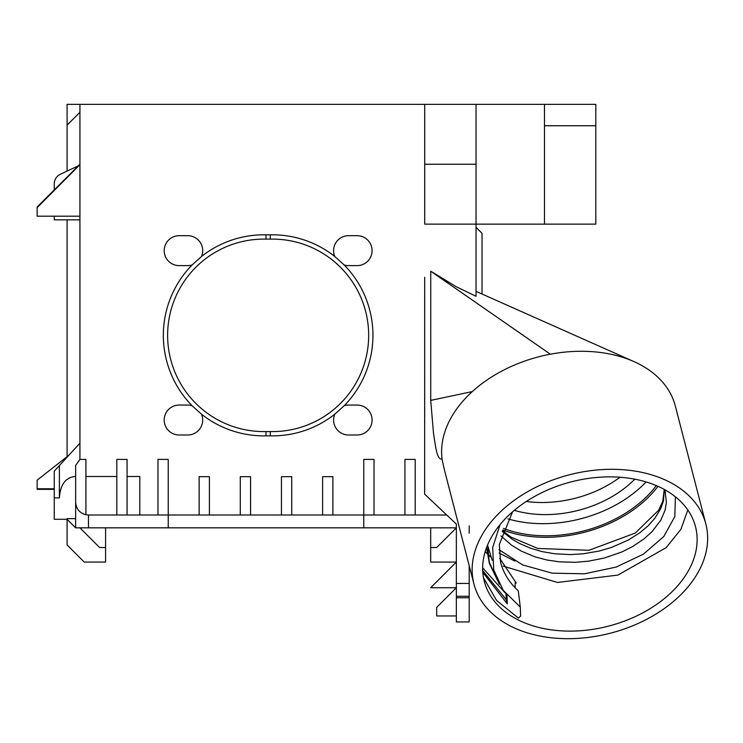 <?xml version="1.0" encoding="UTF-8"?>
<svg xmlns="http://www.w3.org/2000/svg" width="743" height="743" viewBox="0 0 743 743"><rect width="100%" height="100%" fill="white"/><g stroke="black" fill="none" stroke-linecap="round" stroke-linejoin="round"><path stroke-width="1.11" d="M687.804 509.977L680.96 529.257L666.192 547.619L617.897 575.091L557.445 582.466L503.197 566.12M490.807 557.046L487.77 554.241M487.139 553.619L485.198 551.612M484.297 581.323A109.082 74.504 -14.5 0 1 571.228 481.863A109.082 74.504 -14.5 0 1 695.494 526.657A109.082 74.504 -14.5 0 1 608.563 626.117A109.082 74.504 -14.5 0 1 484.297 581.323M500.067 524.632L492.683 547.489L493.733 569.983L503.252 590.36L520.286 607.077L520.629 616.068L518.41 618.148L496.519 600.381L483.498 577.683M482.662 567.819L505.314 593.09M499.733 558.43L516.283 583.069L499.723 558.346M520.286 607.077L518.289 590.843C509.419 582.707 503.522 573.252 500.615 562.47L499.342 544.452L512.549 511.862M79.928 112.304L67.093 125.13L67.093 104.354L79.928 104.354L79.928 459.397L75.647 465.462L75.647 527.836L75.647 518.66L67.093 518.66L67.093 544.953L84.2 562.061L105.59 562.061L105.59 547.517L99.599 547.517L79.928 527.836M544.48 224.126L544.48 125.743L595.812 125.743L595.812 224.126L476.04 224.126L476.04 104.354L79.928 104.354M476.04 227.321L482.021 233.311L482.021 294.014M344.213 405.715A100.528 100.528 0 0 0 344.213 264.982A14.971 14.971 0 0 0 347.65 265.595L352.006 265.604A14.971 14.971 0 0 0 353.64 265.604L356.361 265.604A14.971 14.971 0 0 0 372.076 251.292A14.971 14.971 0 0 0 357.634 235.689L353.213 235.689A14.971 14.971 0 0 0 352.488 235.689L348.569 235.68A14.971 14.971 0 0 0 334.777 256.493A100.528 100.528 0 0 0 270.285 234.844L270.285 239.125A96.246 96.246 0 0 1 368.667 335.344A96.246 96.246 0 0 1 270.285 431.572L270.285 435.853A100.528 100.528 0 0 0 334.777 414.195A14.971 14.971 0 0 0 347.65 434.98L352.006 434.989A14.971 14.971 0 0 0 353.64 434.989L356.361 434.989A14.971 14.971 0 0 0 372.076 420.677A14.971 14.971 0 0 0 357.634 405.074L353.213 405.074A14.971 14.971 0 0 0 352.488 405.074L348.569 405.065A14.971 14.971 0 0 0 344.213 405.715L334.777 414.195M334.777 256.493L344.213 264.982M270.285 234.844A100.528 100.528 0 0 0 266.003 234.844L266.003 239.125A96.246 96.246 0 0 1 270.285 239.125M270.285 431.572A96.246 96.246 0 0 1 266.003 431.572L266.003 435.853A100.528 100.528 0 0 0 270.285 435.853M192.075 264.982L201.511 256.493A14.971 14.971 0 0 0 188.248 235.689L183.827 235.689A14.971 14.971 0 0 0 183.103 235.689L179.184 235.68A14.971 14.971 0 0 0 164.203 250.196A14.971 14.971 0 0 0 178.264 265.595L182.62 265.604A14.971 14.971 0 0 0 184.255 265.604L186.976 265.604A14.971 14.971 0 0 0 192.075 264.982A100.528 100.528 0 0 0 192.075 405.715A14.971 14.971 0 0 0 188.248 405.074L183.827 405.074A14.971 14.971 0 0 0 183.103 405.074L179.184 405.065A14.971 14.971 0 0 0 164.203 419.581A14.971 14.971 0 0 0 178.264 434.98L182.62 434.989A14.971 14.971 0 0 0 184.255 434.989L186.976 434.989A14.971 14.971 0 0 0 201.511 414.195A100.528 100.528 0 0 0 266.003 435.853M266.003 234.844A100.528 100.528 0 0 0 201.511 256.493M266.003 431.572A96.246 96.246 0 0 1 167.621 335.344A96.246 96.246 0 0 1 266.003 239.125M201.511 414.195L192.075 405.715M79.928 459.397L85.919 459.397L85.919 514.75C79.538 512.976 76.111 508.779 75.647 502.175M168.234 527.836L168.234 515.01L363.773 515.01L363.773 459.397L374.035 459.397L374.035 515.01L363.773 515.01L363.773 527.836L88.482 527.836L88.482 515.01L85.919 514.75M514.332 510.339A94.11 64.279 165.5 0 0 545.26 514.611A94.11 64.279 165.5 0 0 634.801 479.161M526.341 501.469A94.11 64.279 165.5 0 0 542.13 502.509A94.11 64.279 165.5 0 0 619.987 477.229M502.268 531.477L512.113 539.167L519.394 543.402L530.316 548.148L542.167 551.622L554.677 553.776L570.318 554.584L583.292 553.795L599.016 551.074L611.257 547.517L628.086 540.18L639.918 532.712L648.119 525.803L654.787 518.363L660.666 508.779L663.48 500.828L664.298 489.451M665.096 491.29L666.425 502.407L665.069 510.255L660.778 520.211L652.01 531.7L644.162 538.796L632.646 546.542L621.947 551.919L604.18 558.067L588.493 561.179L575.509 562.293L559.498 561.847L546.913 559.999L534.941 556.832L521.326 551.139L511.583 545.213L500.94 535.889M646.085 481.919A106.946 73.046 -14.5 0 1 507.998 518.902M499.027 549.709L522.626 564.921L552.198 573.169L584.527 573.8L616.114 567.095L643.549 554.074L663.833 536.465L674.83 516.543L675.396 496.807M515.252 582.103L515.122 587.109L513.329 585.809M492.2 560.324L487.584 545.251M656.31 485.597A106.946 73.046 -14.5 0 1 503.41 528.394M502.797 530A109.082 74.504 165.5 0 0 657.964 486.321M54.258 489.34L37.15 489.34L37.15 480.164L68.867 455.245M595.812 224.126L476.04 224.154M473.941 584.007A119.772 81.804 165.5 0 0 610.393 633.194A119.772 81.804 165.5 0 0 705.85 523.982A119.772 81.804 165.5 0 0 569.398 474.796A119.772 81.804 165.5 0 0 473.941 584.007L445.447 473.895A175.357 119.772 -104.5 0 1 442.048 458.942C436.624 460.604 435.398 444.305 433.485 433.178L430.726 400.393L430.754 271.223L456.36 286.789L476.04 296.29L476.04 224.126L424.708 224.126L424.708 104.354M469.195 533.27L469.195 525.812M363.773 527.836L456.36 527.836L436.68 547.517L430.689 547.517L430.689 562.061L456.36 562.061L430.689 587.732L456.36 587.732L436.68 607.403L436.68 615.956L456.36 615.956M79.928 216.194L37.15 216.194L37.15 207.018L79.928 164.24M54.258 189.911L54.258 183.883A10.69 10.69 0 0 1 60.434 174.196L78.321 165.847M79.928 219.854L54.258 219.854L54.258 216.194M37.15 488.755L54.258 488.755M595.812 125.743L595.812 104.354L544.48 104.354L544.48 125.743M544.48 104.354L476.04 104.354M442.048 458.942A119.772 81.804 -14.5 0 1 443.617 436.113A119.772 81.804 -14.5 0 1 472.307 391.58A119.772 81.804 -14.5 0 1 516.125 364.349A119.772 81.804 -14.5 0 1 550.359 354.197L430.754 271.223M550.359 354.197A119.772 81.804 -14.5 0 1 554.687 353.445A119.772 81.804 -14.5 0 1 634.002 361.618A119.772 81.804 -14.5 0 1 675.303 405.957L705.85 523.982M472.307 391.58L430.726 400.393M469.195 583.45L469.195 596.285L456.36 596.285L456.36 583.45L469.195 583.45L469.195 565.646M456.36 596.285L456.36 621.947L469.195 621.947L469.195 596.285M469.195 597.753L456.36 597.753M105.59 527.836L105.59 547.517M75.647 518.66L75.647 476.514L74.495 476.514C65.338 477.805 60.304 484.928 59.384 497.894L54.258 497.894L54.258 519.283L67.093 519.283L75.647 527.836L88.482 527.836M430.689 547.517L430.689 527.836M54.258 497.894L54.258 471.183L59.384 465.582L59.384 497.894M67.093 125.13L67.093 171.085M67.093 219.854L67.093 456.639M37.15 207.603L79.928 164.686M424.708 176.24L424.708 224.126M424.708 277.278L424.643 494.141L456.36 524.094L456.36 583.45M374.035 515.01L446.097 515.01L446.097 514.407M446.097 515.01L446.738 515.01M157.971 515.01L168.234 515.01L168.234 459.397L157.971 459.397L157.971 515.01L116.809 515.01L116.809 459.397L127.072 459.397L127.072 515.01M88.482 515.01L116.809 515.01M79.928 443.172L59.384 465.582M404.935 515.01L404.935 459.397L415.198 459.397L415.198 515.01M322.611 515.01L322.611 476.672L332.883 476.672L332.883 515.01M281.448 515.01L281.448 476.672L291.72 476.672L291.72 515.01M240.286 515.01L240.286 476.672L250.558 476.672L250.558 515.01M199.133 515.01L199.133 476.672L209.396 476.672L209.396 515.01M127.072 476.514L139.814 476.514L139.814 515.01M482.811 572.324L507.302 603.845L506.224 599.694L482.709 570.578M514.908 561.114L499.11 553.033M486.516 547.684L489.386 563.426M488.885 561.355L495.702 576.299M499.389 584.249L489.377 563.408L487.603 544.953M506.002 593.945L506.224 599.694M507.302 603.845L506.949 595.069M476.04 164.24L424.708 164.24M665.329 492.052L665.496 492.683M665.514 492.748L664.465 489.544M664.242 489.423L662.756 501.256L658.632 510.227L635.228 533.075L588.995 550.275L537.867 548.473L510.998 537.115L502.528 530.743M632.627 361.024L476.04 291.358M116.809 476.514L85.919 476.514"/></g></svg>
